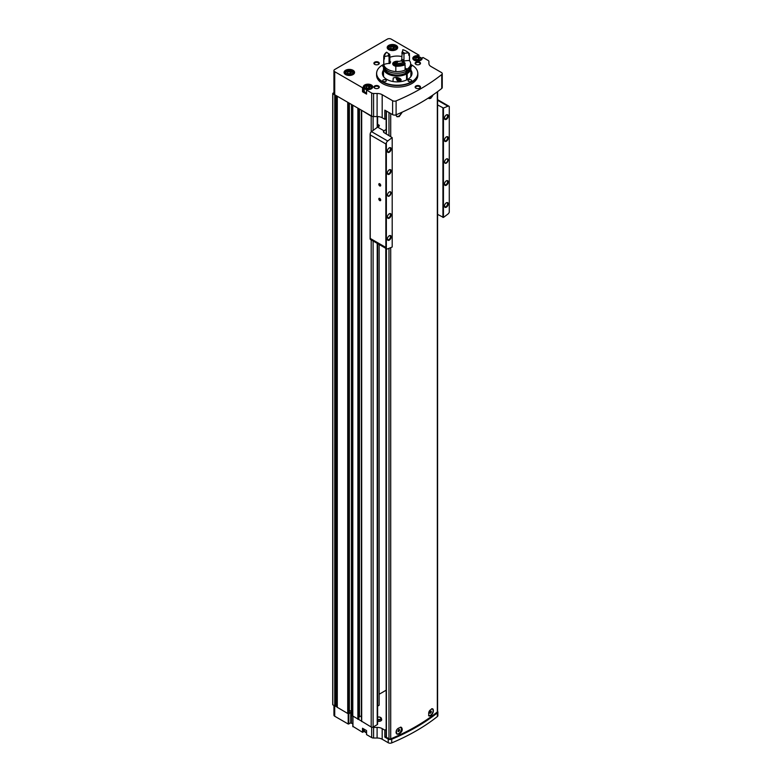 <?xml version="1.0" encoding="UTF-8"?>
<svg xmlns="http://www.w3.org/2000/svg" width="782" height="782" viewBox="0 0 782 782"><rect width="100%" height="100%" fill="white"/><g stroke="black" fill="none" stroke-linecap="round" stroke-linejoin="round"><path stroke-width="1.17" d="M432.602 708.766A4.037 2.326 -60 0 1 433.12 712.021A4.037 2.326 -60 0 1 430.501 715.501A4.037 2.326 -60 0 1 428.829 715.843M396.024 732.695A3.763 2.17 120 0 0 396.709 733.663A3.763 2.17 120 0 0 396.806 733.712M401.078 727.221A4.037 2.326 -60 0 1 401.342 730.525A4.037 2.326 -60 0 1 398.791 733.809A4.037 2.326 -60 0 1 396.845 734.054M386.161 248.529L386.161 736.927A0.899 0.518 0 0 0 386.416 737.289L388.986 738.775A1.349 0.772 0 0 0 390.717 738.853A204.522 118.082 0 0 0 437.334 711.943A1.349 0.772 0 0 0 437.588 711.493L437.588 91.65M402.31 112.1L399.182 116.596L396.933 116.665M430.902 98.288L429.093 98.61M399.182 734.044L396.933 734.103C395.536 730.183 397.031 727.934 401.41 727.368C403.013 729.508 402.271 731.737 399.182 734.044M430.902 715.735L429.093 716.048C427.979 712.285 429.171 709.87 432.681 708.805C433.961 710.76 433.365 713.067 430.902 715.735M432.993 94.935A4.037 2.326 -60 0 1 430.501 98.063A4.037 2.326 -60 0 1 428.829 98.405M396.024 115.257A3.763 2.17 120 0 0 396.709 116.215A3.763 2.17 120 0 0 396.806 116.264M401.518 112.452A4.037 2.326 -60 0 1 398.791 116.371A4.037 2.326 -60 0 1 396.845 116.616M352.956 726.4L362.506 732.275L362.506 728.247L366.562 730.593L366.562 734.621L371.675 737.573A2.688 1.554 0 0 0 373.581 738.022L377.1 738.022A7.175 4.145 0 0 1 382.183 739.234L388.243 742.744L388.243 739.078A2.688 1.554 0 0 0 391.723 739.234A204.258 117.926 0 0 0 437.363 712.891A2.688 1.554 0 0 0 437.871 711.982A2.688 1.554 0 0 0 437.588 711.278M388.243 742.744A2.688 1.554 0 0 0 391.723 742.9A204.258 117.926 0 0 0 437.363 716.556A2.688 1.554 0 0 0 437.871 715.638L437.871 711.982M386.161 118.541L384.832 119.304L382.183 117.769A7.175 4.145 0 0 0 377.1 116.557L373.581 116.557A2.688 1.554 0 0 1 372.408 116.401A1.349 0.772 0 0 1 371.196 116.186L361.743 110.37L371.675 116.098A2.688 1.554 0 0 0 372.408 116.401M377.1 93.478A7.175 4.145 0 0 1 382.183 94.7L392.623 100.722A2.688 1.554 0 0 0 396.103 100.888A204.17 117.877 0 0 0 441.742 74.534A2.688 1.554 0 0 0 442.25 73.625A2.688 1.554 0 0 0 441.459 72.531L431.019 66.499A7.175 4.145 0 0 1 428.917 63.567L428.917 61.534A2.688 1.554 0 0 0 428.125 60.439L423.023 57.487L422.153 57.897A4.712 2.717 0 0 1 422.212 58.327A4.712 2.717 0 0 1 417.5 61.045A4.712 2.717 0 0 1 412.788 58.327A4.712 2.717 0 0 1 418.243 55.639L418.957 55.141L391.176 39.1A2.688 1.554 0 0 0 387.373 39.1L334.725 69.5A2.688 1.554 0 0 0 333.934 70.595A2.688 1.554 0 0 0 334.725 71.69L362.506 87.731L363.376 87.32A4.712 2.717 0 0 1 363.317 86.89A4.712 2.717 0 0 1 368.029 84.173A4.712 2.717 0 0 1 372.731 86.89A4.712 2.717 0 0 1 367.286 89.578L366.562 90.077L371.675 93.029A2.688 1.554 0 0 0 373.581 93.478L377.1 93.478L377.1 116.557M392.623 100.722L392.623 114.641L384.832 110.145L384.832 119.304M364.217 729.841A4.712 2.717 0 0 0 363.376 730.994M363.327 728.716L363.376 731.874M363.327 731.952L362.506 732.275M333.934 705.53L333.934 715.139A2.688 1.554 0 0 0 334.725 716.234L348.205 724.015L350.737 722.92L352.829 723.761M388.732 49.667A5.249 3.03 0 0 0 396.161 49.667A5.249 3.03 0 0 0 396.161 45.376A5.249 3.03 0 0 0 388.732 45.376A5.249 3.03 0 0 0 388.732 49.667L388.732 49.667M345.595 74.573A5.249 3.03 0 0 0 353.024 74.573A5.249 3.03 0 0 0 353.024 70.282A5.249 3.03 0 0 0 345.595 70.282A5.249 3.03 0 0 0 345.595 74.573L345.595 74.573M417.637 72.003A20.635 11.916 180 0 1 417.676 72.149A20.635 11.916 180 0 1 417.832 73.635L417.832 75.17A20.635 11.916 180 0 1 397.207 87.085A20.635 11.916 180 0 1 376.572 75.17L376.572 73.635A20.635 11.916 180 0 1 376.728 72.149A20.635 11.916 180 0 1 376.768 72.003M378.488 85.971A2.688 1.554 180 0 1 378.488 88.171A2.688 1.554 180 0 1 374.686 88.171A2.688 1.554 180 0 1 374.686 85.971A2.688 1.554 180 0 1 378.488 85.971M378.488 62.169A2.688 1.554 180 0 1 378.488 64.368A2.688 1.554 180 0 1 374.686 64.368A2.688 1.554 180 0 1 374.686 62.169A2.688 1.554 180 0 1 378.488 62.169M419.719 62.169A2.688 1.554 180 0 1 419.719 64.368A2.688 1.554 180 0 1 415.916 64.368A2.688 1.554 180 0 1 415.916 62.169A2.688 1.554 180 0 1 419.719 62.169M419.719 85.971A2.688 1.554 180 0 1 419.719 88.171A2.688 1.554 180 0 1 415.916 88.171A2.688 1.554 180 0 1 415.916 85.971A2.688 1.554 180 0 1 419.719 85.971M363.376 91.367L363.376 87.33L363.376 91.347L362.506 91.758L366.562 94.104L366.562 90.077M333.934 70.595L333.934 93.664A2.688 1.554 0 0 0 334.725 94.769L361.743 110.37M351.372 722.92L351.372 712.294L349.368 713.096M351.372 712.294L351.509 104.456M349.368 710.623A1.447 0.831 0 0 1 350.854 711.454A2.238 1.29 0 0 0 350.854 711.464A2.238 1.29 0 0 0 351.509 712.373M377.618 721.239A2.893 1.672 0 0 0 380.551 721.043A2.893 1.672 0 0 0 381.665 719.46L381.362 718.316A2.59 1.496 0 0 0 379.954 717.202M385.78 248.314L386.161 696.127M379.123 694.26L385.78 690.418M377.618 706.117L379.123 705.247L379.123 244.473M361.685 721.248L371.196 727.035A1.349 0.772 0 0 0 372.408 727.25A1.349 0.772 0 0 0 373.102 727.035L377.217 724.66A1.349 0.772 0 0 0 377.618 724.112L377.618 243.603M372.408 727.25A2.688 1.554 0 0 0 373.581 727.407L377.1 727.407A7.175 4.145 0 0 1 382.183 728.619L384.832 730.153L384.832 737.113L388.243 739.078M386.161 729.391L384.832 730.153M352.242 715.716L361.577 721.121M332.721 704.631A3.587 2.072 0 0 0 332.721 704.699A3.587 2.072 0 0 0 332.721 704.768L337.247 707.075M337.296 707.319L347.726 713.487L349.31 713.448M392.623 114.641A2.688 1.554 0 0 0 396.103 114.798A204.17 117.877 0 0 0 441.742 88.454A2.688 1.554 0 0 0 442.25 87.545L442.25 73.625M352.232 104.876L358.449 108.463M337.541 96.391L348.928 102.96M333.934 92.657L332.858 93.273A3.587 2.072 0 0 0 332.721 93.85A3.587 2.072 0 0 0 332.721 93.918L335.146 95.013M352.799 716.42L352.799 105.57M347.726 713.487L347.726 102.638M337.247 705.755L335.146 705.863M358.879 717.377L359.446 716.674L359.446 109.04M361.352 716.332A1.349 0.772 0 0 0 359.446 716.674M361.401 718.091L361.401 110.164L361.577 718.189M428.917 61.534L428.917 63.567M416.102 88.268A2.209 1.271 180 0 1 415.613 87.467A2.209 1.271 180 0 1 416.972 86.294A2.209 1.271 180 0 1 419.377 86.567A2.209 1.271 180 0 1 420.022 87.467A2.209 1.271 180 0 1 419.533 88.268M416.102 64.466A2.209 1.271 180 0 1 415.613 63.665A2.209 1.271 180 0 1 416.972 62.492A2.209 1.271 180 0 1 419.377 62.765A2.209 1.271 180 0 1 420.022 63.665A2.209 1.271 180 0 1 419.533 64.466M374.871 64.466A2.209 1.271 180 0 1 374.382 63.665A2.209 1.271 180 0 1 375.741 62.492A2.209 1.271 180 0 1 378.146 62.765A2.209 1.271 180 0 1 378.791 63.665A2.209 1.271 180 0 1 378.302 64.466M374.871 88.268A2.209 1.271 180 0 1 374.382 87.467A2.209 1.271 180 0 1 375.741 86.294A2.209 1.271 180 0 1 378.146 86.567A2.209 1.271 180 0 1 378.791 87.467A2.209 1.271 180 0 1 378.302 88.268M410.882 73.743A14.799 8.543 180 0 1 411.664 75.17M382.75 75.17A14.799 8.543 180 0 1 383.522 73.743M410.882 70.077A14.799 8.543 180 0 1 412.006 73.342A14.799 8.543 180 0 1 397.207 81.885A14.799 8.543 180 0 1 382.398 73.342A14.799 8.543 180 0 1 383.522 70.077M410.658 64.359A20.567 11.877 180 0 1 411.743 64.945A20.567 11.877 180 0 1 417.608 71.856A20.567 11.877 180 0 1 397.207 85.218A20.567 11.877 180 0 1 376.797 71.856A20.567 11.877 180 0 1 383.747 64.359M411.156 79.93A1.799 1.036 180 0 1 411.684 80.663A1.799 1.036 180 0 1 409.885 81.699A1.799 1.036 180 0 1 408.096 80.663A1.799 1.036 180 0 1 409.201 79.705A1.799 1.036 180 0 1 411.156 79.93M385.78 79.93A1.799 1.036 180 0 1 386.308 80.663A1.799 1.036 180 0 1 384.519 81.699A1.799 1.036 180 0 1 382.721 80.663A1.799 1.036 180 0 1 383.825 79.705A1.799 1.036 180 0 1 385.78 79.93M383.698 66.939A1.799 1.036 180 0 1 382.721 66.02A1.799 1.036 180 0 1 383.747 65.082M410.658 65.082A1.799 1.036 180 0 1 411.156 65.287A1.799 1.036 180 0 1 411.684 66.02A1.799 1.036 180 0 1 410.706 66.939M417.832 73.635A20.635 11.916 180 0 1 397.207 85.541A20.635 11.916 180 0 1 376.572 73.635M351.313 72.482L349.847 71.641L347.843 71.944L347.316 73.097L348.772 73.948L350.776 73.635L351.313 72.482M394.451 47.575L392.984 46.734L390.98 47.047L390.443 48.201L391.909 49.041L393.913 48.738L394.451 47.575M364.217 89.324A4.712 2.717 0 0 0 363.376 90.487M365.497 85.971A3.812 2.199 0 0 0 364.217 87.623L364.217 90.917A3.812 2.199 0 0 0 365.331 92.471A3.812 2.199 0 0 0 366.514 92.941M367.491 88.415L366.025 87.564L366.562 86.411L368.557 86.098L370.023 86.949L369.485 88.102L367.491 88.415M416.962 59.852L415.496 59.002L416.034 57.848L418.038 57.536L419.504 58.386L418.966 59.54L416.962 59.852M368.987 88.18L368.557 86.098M366.562 87.877L366.562 86.411M368.557 87.936L367.061 88.161M418.468 59.618L418.038 57.536M416.034 59.315L416.034 57.848M418.038 59.364L416.532 59.598M393.414 48.816L392.984 46.734M390.98 48.504L390.98 47.047M392.984 48.562L391.479 48.797M350.277 73.713L349.847 71.641M347.843 73.41L347.843 71.944M349.847 73.469L348.352 73.704M386.161 736.341L384.832 737.113M386.416 133.966L386.416 111.064L388.986 112.54L388.986 135.452M401.303 112.549A3.763 2.17 -60 0 1 398.771 116.137A3.763 2.17 -60 0 1 396.894 116.323A3.763 2.17 -60 0 1 396.122 114.788M397.979 114.006L399.348 113.419M432.729 95.121A3.763 2.17 -60 0 1 430.491 97.828A3.763 2.17 -60 0 1 428.614 98.014A3.763 2.17 -60 0 1 428.556 97.975L428.614 98.014M400.394 727.143A3.763 2.17 -60 0 1 400.658 727.25A3.763 2.17 -60 0 1 401.234 730.271A3.763 2.17 -60 0 1 398.771 733.575A3.763 2.17 -60 0 1 396.894 733.76A3.763 2.17 -60 0 1 396.63 729.929M398.771 729.45L397.979 731.493L399.573 730.583L399.573 729.528L398.771 729.45M431.576 708.775A3.763 2.17 -60 0 1 432.368 708.942A3.763 2.17 -60 0 1 432.945 711.952A3.763 2.17 -60 0 1 430.491 715.266A3.763 2.17 -60 0 1 428.614 715.452A3.763 2.17 -60 0 1 428.556 715.422L428.614 715.452M430.491 711.141L429.699 713.184L431.283 712.265L431.283 711.209L430.491 711.141M429.699 712.51L430.335 711.337M430.335 711.718L431.283 712.265M429.699 712.803L430.491 713.252M397.979 730.818L398.615 729.645M398.615 730.026L399.573 730.583M397.979 731.111L398.771 731.571M379.759 198.403L379.759 198.403A1.349 0.772 60 0 1 380.707 200.055A1.349 0.772 60 0 1 379.759 200.603A1.349 0.772 60 0 1 378.811 198.951A1.349 0.772 60 0 1 379.759 198.403M379.759 183.75L379.759 183.75A1.349 0.772 60 0 1 380.707 185.402A1.349 0.772 60 0 1 379.759 185.95A1.349 0.772 60 0 1 378.811 184.308A1.349 0.772 60 0 1 379.759 183.75M386.357 248.539A2.688 1.554 120 0 0 386.66 248.823A2.688 1.554 120 0 0 387.706 248.832A269.116 155.374 120 0 0 392.193 247.014L392.193 137.632A269.116 155.374 120 0 0 387.706 140.995A2.688 1.554 120 0 0 386.357 142.842L386.357 248.539L385.849 247.444L385.849 143.937L370.248 134.934L370.248 133.351A2.688 1.554 -60 0 1 371.528 131.659A269.116 155.374 -60 0 1 377.618 127.124L377.618 116.567M389.27 196.057A2.512 1.447 -60 0 1 387.501 195.031A2.512 1.447 -60 0 1 389.27 191.961A2.512 1.447 -60 0 1 391.049 192.988A2.512 1.447 -60 0 1 389.27 196.057M389.27 174.23A2.688 1.554 -60 0 1 387.373 173.135A2.688 1.554 -60 0 1 389.27 169.841A2.688 1.554 -60 0 1 391.176 170.935A2.688 1.554 -60 0 1 389.27 174.23M389.27 218.178A2.688 1.554 -60 0 1 387.373 217.083A2.688 1.554 -60 0 1 389.27 213.789A2.688 1.554 -60 0 1 391.176 214.884A2.688 1.554 -60 0 1 389.27 218.178M389.27 240.152A2.688 1.554 -60 0 1 387.373 239.057A2.688 1.554 -60 0 1 389.27 235.753A2.688 1.554 -60 0 1 391.176 236.858A2.688 1.554 -60 0 1 389.27 240.152M389.27 152.255A2.688 1.554 -60 0 1 387.373 151.161A2.688 1.554 -60 0 1 389.27 147.866A2.688 1.554 -60 0 1 391.176 148.961A2.688 1.554 -60 0 1 389.27 152.255M446.366 163.096A2.512 1.447 -60 0 1 444.587 162.079A2.512 1.447 -60 0 1 446.366 159A2.512 1.447 -60 0 1 448.135 160.027A2.512 1.447 -60 0 1 446.366 163.096M446.366 141.278A2.688 1.554 -60 0 1 444.459 140.174A2.688 1.554 -60 0 1 446.366 136.879A2.688 1.554 -60 0 1 448.262 137.974A2.688 1.554 -60 0 1 446.366 141.278M446.366 185.217A2.688 1.554 -60 0 1 444.459 184.122A2.688 1.554 -60 0 1 446.366 180.828A2.688 1.554 -60 0 1 448.262 181.923A2.688 1.554 -60 0 1 446.366 185.217M446.366 207.191A2.688 1.554 -60 0 1 444.459 206.096A2.688 1.554 -60 0 1 446.366 202.802A2.688 1.554 -60 0 1 448.262 203.897A2.688 1.554 -60 0 1 446.366 207.191M446.366 119.304A2.688 1.554 -60 0 1 444.459 118.199A2.688 1.554 -60 0 1 446.366 114.905A2.688 1.554 -60 0 1 448.262 116.01A2.688 1.554 -60 0 1 446.366 119.304M437.588 214.376L443.443 217.425A269.116 155.374 120 0 0 447.93 214.063A2.688 1.554 120 0 0 449.279 212.215L449.279 106.518A2.688 1.554 120 0 0 448.976 106.235A2.688 1.554 120 0 0 447.93 106.225A269.116 155.374 120 0 0 443.443 108.043L437.588 104.915M443.443 217.425L443.443 108.043M377.618 124.289L378.811 124.973A1.799 1.036 0 0 1 379.329 125.707A1.799 1.036 0 0 1 378.811 126.44L377.618 127.124L383.962 130.79L386.161 129.519M386.66 248.823L370.482 239.488A2.688 1.554 -60 0 1 370.248 239.282L370.248 133.351M370.248 239.282L370.248 238.432L385.849 247.444M386.357 142.842L385.849 143.937M383.962 130.79A269.116 155.374 120 0 0 383.884 130.848L383.884 132.51L392.193 137.632M383.356 131.718L383.884 132.51L383.884 130.848M442.935 217.464L442.935 108.004M389.094 147.984A2.209 1.271 -60 0 1 390.032 147.954A2.209 1.271 -60 0 1 390.374 149.724A2.209 1.271 -60 0 1 388.928 151.669A2.209 1.271 -60 0 1 387.823 151.776A2.209 1.271 -60 0 1 387.383 150.946M389.094 235.871A2.209 1.271 -60 0 1 390.032 235.851A2.209 1.271 -60 0 1 390.374 237.611A2.209 1.271 -60 0 1 388.928 239.556A2.209 1.271 -60 0 1 387.823 239.663A2.209 1.271 -60 0 1 387.383 238.842M389.094 213.897A2.209 1.271 -60 0 1 390.032 213.877A2.209 1.271 -60 0 1 390.374 215.637A2.209 1.271 -60 0 1 388.928 217.582A2.209 1.271 -60 0 1 387.823 217.689A2.209 1.271 -60 0 1 387.383 216.868M389.094 169.948A2.209 1.271 -60 0 1 390.032 169.929A2.209 1.271 -60 0 1 390.374 171.698A2.209 1.271 -60 0 1 388.928 173.633A2.209 1.271 -60 0 1 387.823 173.751A2.209 1.271 -60 0 1 387.383 172.92M446.18 115.022A2.209 1.271 -60 0 1 447.118 114.993A2.209 1.271 -60 0 1 447.46 116.762A2.209 1.271 -60 0 1 446.014 118.708A2.209 1.271 -60 0 1 444.919 118.815A2.209 1.271 -60 0 1 444.469 117.994M446.18 202.909A2.209 1.271 -60 0 1 447.118 202.89A2.209 1.271 -60 0 1 447.46 204.659A2.209 1.271 -60 0 1 446.014 206.595A2.209 1.271 -60 0 1 444.919 206.712A2.209 1.271 -60 0 1 444.469 205.881M446.18 180.935A2.209 1.271 -60 0 1 447.118 180.916A2.209 1.271 -60 0 1 447.46 182.685A2.209 1.271 -60 0 1 446.014 184.62A2.209 1.271 -60 0 1 444.919 184.738A2.209 1.271 -60 0 1 444.469 183.907M446.18 136.997A2.209 1.271 -60 0 1 447.118 136.967A2.209 1.271 -60 0 1 447.46 138.737A2.209 1.271 -60 0 1 446.014 140.682A2.209 1.271 -60 0 1 444.919 140.789A2.209 1.271 -60 0 1 444.469 139.958M446.268 159.059A2.238 1.29 -60 0 1 447.294 159A2.238 1.29 -60 0 1 447.636 160.799A2.238 1.29 -60 0 1 446.17 162.773A2.238 1.29 -60 0 1 445.046 162.881A2.238 1.29 -60 0 1 444.587 161.962M389.172 192.02A2.238 1.29 -60 0 1 390.208 191.961A2.238 1.29 -60 0 1 390.55 193.75A2.238 1.29 -60 0 1 389.084 195.735A2.238 1.29 -60 0 1 387.96 195.842A2.238 1.29 -60 0 1 387.501 194.923M380.707 185.295A1.105 0.635 60 0 1 379.378 183.799A1.105 0.635 60 0 1 379.847 183.809M380.707 199.948A1.105 0.635 60 0 1 379.378 198.452A1.105 0.635 60 0 1 379.847 198.462M410.609 76.959A13.675 7.898 180 0 0 410.882 75.395L410.882 68.21A13.675 7.898 180 0 1 407.187 73.616L407.187 79.647M406.552 79.969L406.552 73.977A13.675 7.898 180 0 1 391.762 75.463A13.675 7.898 180 0 1 383.522 68.21A13.675 7.898 180 0 1 383.854 66.48M410.55 66.48A13.675 7.898 180 0 1 410.882 68.21M383.796 76.959A13.675 7.898 180 0 1 383.522 75.395L383.522 68.21M392.975 81.533L393.229 77.956C396.709 76.929 399.387 77.565 401.264 79.852L400.091 81.602M406.552 73.977L406.396 73.889A13.46 7.771 180 0 1 391.85 75.336A13.46 7.771 180 0 1 383.747 68.21A13.46 7.771 180 0 1 383.757 67.936M410.648 67.936A13.46 7.771 180 0 1 410.658 68.21A13.46 7.771 180 0 1 407.031 73.518L407.187 73.616M406.396 73.889L406.396 73.342A13.46 7.771 180 0 1 391.85 74.789A13.46 7.771 180 0 1 383.747 67.663A13.46 7.771 180 0 1 383.874 66.587M410.53 66.587A13.46 7.771 180 0 1 410.658 67.663A13.46 7.771 180 0 1 407.031 72.97L407.031 73.518M406.396 73.342L405.917 73.058A12.786 7.38 180 0 1 392.329 74.486A12.786 7.38 180 0 1 384.431 67.946M409.973 67.946A12.786 7.38 180 0 1 406.552 72.697L407.031 72.97M408.751 54.486A13.45 7.771 180 0 1 409.485 55.297L409.485 60.644A13.46 7.771 180 0 1 410.658 63.821L410.658 65.502A13.46 7.771 180 0 1 407.031 70.81L406.552 70.536L406.552 72.697M405.917 71.426L405.917 73.058M389.065 56.597A8.162 4.712 180 0 1 389.856 54.877L389.113 53.85A9.061 5.23 180 0 0 388.155 55.903L389.065 56.597L389.065 62.746L389.954 63.489A8.524 4.917 0 0 0 383.815 64.613A13.45 7.771 180 0 1 383.747 63.821A13.46 7.771 180 0 0 391.85 70.947A13.46 7.771 180 0 0 406.396 69.49L406.396 71.182A13.46 7.771 180 0 1 391.85 72.628A13.46 7.771 180 0 1 383.747 65.502L383.747 63.821A13.46 7.771 180 0 1 383.747 63.753M389.856 57.311A13.46 7.771 180 0 1 401.782 56.519M410.658 63.821A13.46 7.771 180 0 1 407.031 69.129L407.031 70.81M406.396 69.49L405.096 68.738M395.066 62.716A3.558 2.053 180 0 0 393.649 64.232A3.558 2.053 180 0 0 395.819 66.255A4.487 2.59 180 0 1 392.72 63.821A4.487 2.59 180 0 1 398.644 61.367M405.096 68.005L407.031 69.129M409.485 60.644A8.524 4.917 0 0 0 403.189 61.446L403.962 60.439L403.962 54.29L404.773 53.332A9.061 5.23 180 0 0 402.173 51.827L401.782 59.188A8.162 4.712 180 0 1 403.962 60.439M404.411 63.86L404.411 64.603A8.524 4.917 0 0 0 405.096 64.769L405.096 70.116A13.45 7.771 180 0 1 395.819 71.543L395.819 66.196A8.524 4.917 0 0 0 396.269 65.854A3.177 1.838 180 0 1 394.079 63.743A3.177 1.838 180 0 1 397.412 62.247M389.856 54.877L389.856 61.035L390.648 62.013A7.263 4.193 180 0 0 389.954 63.489M405.096 63.225L404.128 62.247A8.524 4.917 0 0 1 401.274 60.879A9.061 5.23 180 0 1 397.725 61.426A8.524 4.917 0 0 1 396.445 63.44L395.819 65.023A13.45 7.771 180 0 0 405.096 63.596L405.096 63.225A13.45 7.771 180 0 1 395.819 64.662L395.819 63.997M404.128 62.247A12.561 7.253 180 0 1 396.445 63.44M388.155 55.903A8.524 4.917 0 0 0 384.666 56.636L383.815 57.731A13.45 7.771 180 0 1 383.747 56.93A13.45 7.771 180 0 1 386.298 52.384L386.728 52.208A8.524 4.917 0 0 0 389.113 53.85M384.666 56.636A12.561 7.253 180 0 1 386.728 52.208M383.815 57.731L383.815 58.103A13.45 7.771 180 0 1 383.747 57.301A13.45 7.771 180 0 1 383.747 57.115M383.815 58.103A8.524 4.917 180 0 1 384.412 57.839L384.412 59.012A12.825 7.409 180 0 1 384.373 58.474L384.373 57.848M396.269 65.053L396.269 65.854A12.825 7.409 180 0 0 404.411 64.603M384.412 59.012A8.524 4.917 0 0 0 383.815 59.266L383.815 64.613M383.815 59.266A13.45 7.771 180 0 1 383.747 58.474A13.45 7.771 180 0 1 383.786 57.888M405.096 64.769A13.45 7.771 180 0 1 395.819 66.196M403.189 61.446A7.263 4.193 180 0 0 401.313 60.361L401.782 59.188M401.782 53.029A8.162 4.712 180 0 1 403.962 54.29M402.173 51.827A8.524 4.917 0 0 0 402.818 49.95A8.524 4.917 0 0 0 402.808 49.716A12.561 7.253 180 0 1 406.083 51.074A12.561 7.253 180 0 1 408.439 52.961A8.524 4.917 0 0 0 404.773 53.332M408.439 52.961L409.485 54.124A8.524 4.917 180 0 0 408.751 54.075L408.751 55.248A8.524 4.917 0 0 1 409.485 55.297M406.083 51.074L406.718 51.446A13.45 7.771 180 0 1 409.485 53.763M402.769 50.498A8.524 4.917 180 0 0 402.701 50.214L402.808 49.716M395.653 64.671L395.252 64.378A2.014 1.163 180 0 1 395.78 63.254L395.448 64.241L395.78 63.254L396.269 63.801M395.252 64.378L395.252 64.378A2.014 1.163 180 0 0 395.819 64.926M395.78 63.254A2.014 1.163 180 0 1 396.943 62.922M398.4 77.848A1.554 0.899 60 0 1 399.103 78.855A1.554 0.899 60 0 1 399.25 79.578A1.554 0.899 60 0 1 399.103 80.126L398.155 80.214L397.207 77.76A1.554 0.899 60 0 1 397.334 77.623M399.103 80.126A1.554 0.899 60 0 1 398.155 80.214A1.554 0.899 60 0 1 397.207 79.031A1.554 0.899 60 0 1 397.207 77.76M399.602 78.239A2.776 1.603 60 0 1 399.954 80.898A2.776 1.603 60 0 1 398.155 81.211A2.776 1.603 60 0 1 396.191 77.809A2.776 1.603 60 0 1 396.21 77.486M400.316 78.591A3.138 1.808 60 0 1 399.973 81.514A3.138 1.808 60 0 1 398.409 81.357A3.138 1.808 60 0 1 398.273 81.279M398.468 77.917L398.947 78.884A1.349 0.772 60 0 1 398.497 77.936M398.468 78.298L397.207 79.031M399.24 79.588L398.155 80.214M390.717 738.853L390.717 247.63M390.717 136.449L390.717 113.546M437.334 711.943L437.334 91.836M437.363 716.556L437.363 712.891M391.723 742.9L391.723 739.234M382.183 94.7L382.183 117.769M365.644 732.441A3.363 1.945 0 0 0 366.514 732.802M362.506 91.758L362.506 87.731M334.725 71.69L334.725 94.769M371.675 93.029L371.675 116.098M366.562 730.593L366.562 734.621M371.675 737.573L371.675 727.221M352.956 726.761L352.956 716.508M348.205 724.015L348.205 713.683M334.725 716.234L334.745 95.15M382.183 739.234L382.183 728.619M373.581 93.478L373.581 116.557M396.103 100.888L396.103 114.798M441.742 74.534L441.742 88.454M371.196 727.035L371.196 239.898M371.196 131.943L371.196 116.186M361.685 721.542L361.685 110.692M357.873 719.352L357.873 108.493M337.296 707.466L337.296 96.616M332.8 704.875L332.8 94.026M377.217 724.66L377.217 243.378M377.217 127.417L377.217 116.557M373.102 727.035L373.102 240.993M373.102 130.467L373.102 116.528M332.721 704.768L332.721 93.918M335.028 705.97L335.028 95.121M335.517 705.491L335.517 95.218M336.641 705.403L336.641 95.873M348.528 713.81L348.528 102.96M348.987 713.79L348.987 102.999M349.31 713.595L349.31 103.185M352.242 715.96L352.242 105.111M358.381 719.352L358.381 108.493M358.83 719.088L358.83 108.678M373.581 738.022L373.581 727.407M377.1 738.022L377.1 727.407M348.84 724.015L348.84 713.839M350.737 722.92L350.737 712.294M346.934 74.163A3.363 1.945 0 0 0 352.565 73.293A3.363 1.945 0 0 0 348.44 70.918A3.363 1.945 0 0 0 346.934 74.163M346.788 71.514A3.812 2.199 0 0 0 345.497 73.156A3.812 2.199 0 0 0 346.622 74.71A3.812 2.199 0 0 0 350.776 75.189A3.812 2.199 0 0 0 353.122 73.156A3.812 2.199 0 0 0 351.841 71.514M353.884 73.704A4.712 2.717 0 0 0 354.021 73.049A4.712 2.717 0 0 0 349.31 70.331A4.712 2.717 0 0 0 344.608 73.049A4.712 2.717 0 0 0 344.745 73.704M352.887 74.652A4.868 2.805 0 0 0 352.711 70.722A4.868 2.805 0 0 0 345.918 70.722A4.868 2.805 0 0 0 345.742 74.652M390.071 49.266A3.363 1.945 0 0 0 395.692 48.396A3.363 1.945 0 0 0 391.577 46.011A3.363 1.945 0 0 0 390.071 49.266M389.915 46.607A3.812 2.199 0 0 0 388.634 48.259A3.812 2.199 0 0 0 389.749 49.813A3.812 2.199 0 0 0 393.903 50.292A3.812 2.199 0 0 0 396.259 48.259A3.812 2.199 0 0 0 394.969 46.607M397.012 48.807A4.712 2.717 0 0 0 397.158 48.152A4.712 2.717 0 0 0 392.447 45.424A4.712 2.717 0 0 0 387.735 48.152A4.712 2.717 0 0 0 387.872 48.807M396.015 49.745A4.868 2.805 0 0 0 395.839 45.825A4.868 2.805 0 0 0 389.045 45.825A4.868 2.805 0 0 0 388.869 49.745M362.76 91.758L362.76 87.731M363.327 91.435L363.327 87.408M418.957 56.842L418.957 55.287M418.399 56.734L418.399 55.61M418.243 56.715L418.243 55.639M362.76 728.394L362.76 732.275M371 88.992A3.812 2.199 0 0 0 371.841 87.623C373.454 85.375 364.119 84.026 364.217 87.623A3.812 2.199 0 0 0 365.331 89.177A3.812 2.199 0 0 0 366.914 89.725M371.841 88.483L371.841 87.623A3.812 2.199 0 0 0 370.551 85.971M365.644 88.63A3.363 1.945 0 0 0 371.274 87.76A3.363 1.945 0 0 0 367.159 85.385A3.363 1.945 0 0 0 365.644 88.63M420.481 60.429A3.812 2.199 0 0 0 421.312 59.061A3.812 2.199 0 0 0 420.032 57.409M414.968 57.409A3.812 2.199 0 0 0 413.688 59.061A3.812 2.199 0 0 0 414.519 60.429M415.125 60.067A3.363 1.945 0 0 0 420.745 59.197A3.363 1.945 0 0 0 416.63 56.812A3.363 1.945 0 0 0 415.125 60.067M366.514 732.9L364.217 730.701A3.812 2.199 0 0 0 365.331 732.255A3.812 2.199 0 0 0 366.514 732.724M386.416 737.289L386.416 248.686M388.986 738.775L388.986 248.334M377.618 719.86A2.59 1.496 0 0 0 380.316 719.753A2.59 1.496 0 0 0 381.362 718.316L379.641 717.016L377.618 717.104M377.618 719.284A2.151 1.241 0 0 0 380.423 719.069A2.151 1.241 0 0 0 380.423 717.426A2.151 1.241 0 0 0 377.618 717.221M378.811 126.44L378.811 124.973M447.93 106.225L437.588 100.252M387.706 140.995L371.528 131.659M389.065 62.746A8.162 4.712 180 0 1 389.856 61.035M332.721 704.699L332.721 93.85M337.247 707.397L337.247 96.548M349.368 713.526L349.368 103.214M352.174 715.843L352.174 104.984M358.879 719.02L358.879 108.708M361.352 718.013L361.352 110.135M361.577 721.395L361.577 110.545M352.829 726.576L352.829 716.429M353.122 74.486L353.122 73.156C354.735 70.908 345.409 69.569 345.497 73.156L345.497 74.486M352.75 74.73L354.021 73.049M345.869 74.73L344.608 73.049M396.259 49.579L396.259 48.259C397.872 46.001 388.537 44.662 388.634 48.259L388.634 49.579M395.887 49.823L397.158 48.152M389.006 49.823L387.735 48.152M366.514 94.036L366.514 90.008M419.015 56.861L419.015 55.209M366.514 730.564L366.514 734.542M421.312 59.921L421.312 59.061C422.925 56.803 413.6 55.463 413.688 59.061L413.688 59.921M364.217 730.701L364.217 729.235M386.161 133.82L386.161 110.907M370.111 238.842L370.111 134.24M448.976 106.235L437.588 99.656M383.747 67.663L383.747 68.21M410.658 67.663L410.658 68.21M383.747 58.474L383.747 63.821M397.442 62.179L394.05 63.342L393.542 65.307M399.973 81.514L400.599 81.162M406.552 76.167L407.187 75.795"/></g></svg>
